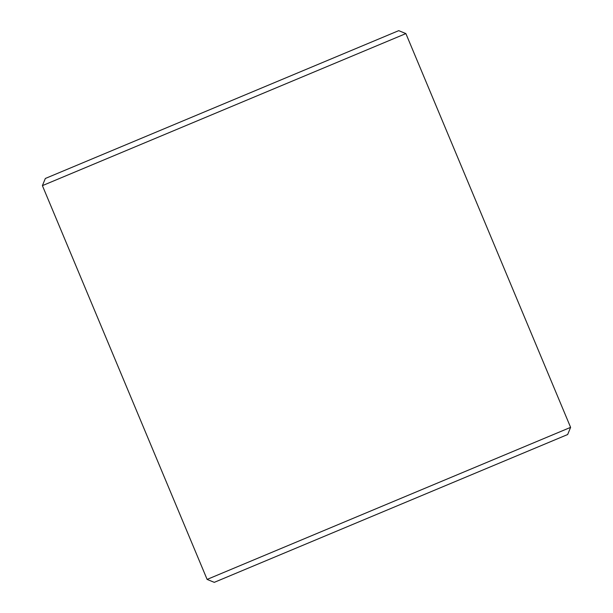 <?xml version="1.0" encoding="UTF-8"?>
<svg xmlns="http://www.w3.org/2000/svg" width="613" height="613" viewBox="0 0 613 613"><rect width="100%" height="100%" fill="white"/><g stroke="black" fill="none" stroke-linecap="round" stroke-linejoin="round"><path stroke-width="0.92" d="M45.331 178.475L398.726 30.65L405.883 33.585L42.397 185.639L45.331 178.475M570.603 427.361L567.669 434.525L563.24 436.379L214.274 582.35L207.117 579.415L570.603 427.361L405.883 33.585M207.117 579.415L42.397 185.639"/></g></svg>
